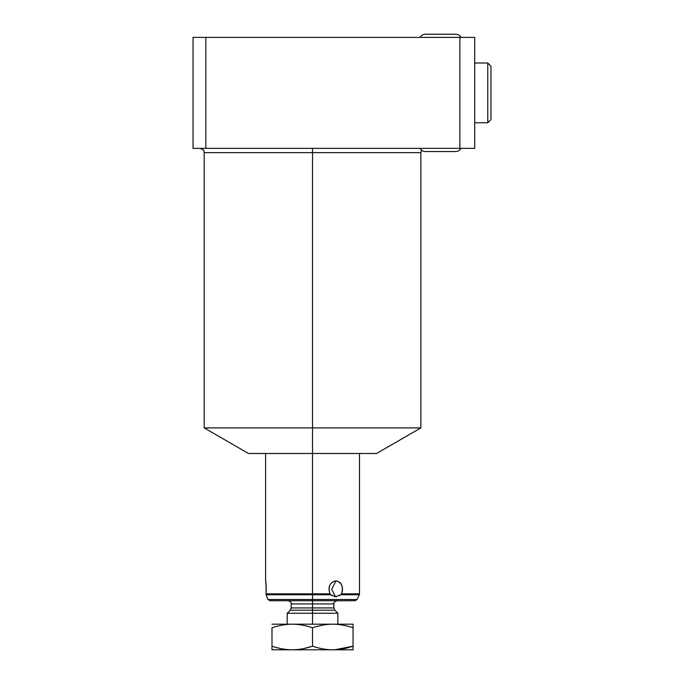 <?xml version="1.0" encoding="UTF-8"?>
<svg xmlns="http://www.w3.org/2000/svg" width="684" height="684" viewBox="0 0 684 684"><rect width="100%" height="100%" fill="white"/><g stroke="black" fill="none" stroke-linecap="round" stroke-linejoin="round"><path stroke-width="1.03" d="M193.042 37.398L474.705 37.398L474.705 148.36L459.862 148.36L459.862 37.398L474.705 37.398L474.705 148.36L205.841 148.36L459.862 148.36L459.862 37.398L193.042 37.398L193.042 148.36L205.841 148.36L205.841 37.398L205.841 148.36L193.042 148.36L193.042 37.398M199.933 148.36C205.764 150.386 203.379 151.361 204.2 152.626L420.865 152.626L420.865 427.902L376.542 453.492L312.528 453.492L312.528 427.902L204.2 427.902L204.2 152.626L312.528 152.626L312.528 427.902L420.865 427.902L312.528 427.902L312.528 593.849L266.067 593.849C266.238 586.633 266.076 582.281 265.589 580.793L265.589 453.492L253.867 453.492L312.528 453.492L248.514 453.492L204.2 427.902L312.528 427.902L312.528 152.626L420.865 152.626L421.643 150.172M312.528 152.626L312.528 148.36L312.528 152.626M312.528 599.492L268 599.492L312.528 599.492L312.528 594.747L312.528 599.492L357.065 599.492L312.528 599.492L312.528 603.921L312.528 599.492M266.478 595.849L266.153 594.747L330.663 594.747L335.442 596.739L340.777 594.747L359.28 594.747L357.065 599.492L355.133 600.723L269.932 600.723L268 599.492L266.657 596.525M287.99 600.723C290.29 601.304 291.358 602.373 291.196 603.921L312.528 603.921L312.528 607.931L291.196 607.931L291.196 603.921L333.869 603.921C333.347 602.792 334.416 601.723 337.075 600.723M287.203 624.193L287.203 613.249L290.255 610.196L312.528 610.196L312.528 607.931L291.196 607.931L290.255 610.196L312.528 610.196L312.528 613.249L287.203 613.249L312.528 613.249L312.528 624.193L312.528 610.196L334.809 610.196L333.869 607.931L312.528 607.931L312.528 603.921L333.869 603.921L333.869 607.931L312.528 607.931L312.528 610.196L334.809 610.196L337.862 613.249L312.528 613.249L337.862 613.249L337.862 624.193M336.75 596.619L335.476 596.739L340.777 594.747L341.547 593.849L359.476 593.849L341.547 593.849C343.479 586.53 341.632 582.178 336.006 580.793C329.876 582.212 327.867 586.564 329.987 593.849L312.528 593.849L312.528 453.492M265.717 581.699L265.785 582.178M265.922 583.358L266.016 584.213M266.213 587.231L266.238 588.206M266.256 589.121L266.256 589.668M266.717 596.739L266.067 593.849L329.987 593.849L330.663 594.747L335.442 596.739L331.74 589.326L336.006 580.793C329.671 582.563 327.67 586.915 329.987 593.849L330.663 594.747L266.153 594.747L266.067 593.849M266.196 591.788L265.922 583.324M359.476 453.492L359.476 593.849L359.28 594.747L340.777 594.747L339.538 595.576M339.897 582.426L340.658 583.298M340.675 583.315L340.974 583.76M341.282 584.29L341.863 585.589M342.188 586.718L342.385 587.804M342.47 588.744L342.351 591.13M331.654 595.567L329.987 593.849M341.547 593.849C343.676 586.915 341.829 582.563 336.006 580.793L331.74 589.326L335.442 596.739M332.8 649.8L271.993 649.8L271.993 646.175C279.004 648.577 285.758 649.783 292.265 649.8C298.763 649.783 305.517 648.577 312.528 646.175L312.528 627.818C305.517 625.424 298.763 624.21 292.265 624.193L271.993 624.193L292.265 624.193C285.758 624.21 279.004 625.424 271.993 627.818L271.993 646.175L271.993 627.818C279.004 625.424 285.758 624.21 292.265 624.193L332.8 624.193L292.265 624.193C298.763 624.21 305.517 625.424 312.528 627.818L312.528 646.175L304.329 648.458L312.528 646.175C319.548 648.577 326.302 649.783 332.8 649.8C339.298 649.783 346.061 648.577 353.072 646.175L353.072 649.8L332.8 649.8C339.298 649.783 346.061 648.577 353.072 646.175L353.072 627.818L353.072 649.8L271.993 649.8L271.993 646.175C279.004 648.577 285.758 649.783 292.265 649.8C298.763 649.783 305.517 648.577 312.528 646.175C319.548 648.577 326.302 649.783 332.8 649.8M353.072 624.193L332.8 624.193C326.302 624.21 319.548 625.424 312.528 627.818C319.548 625.424 326.302 624.21 332.8 624.193L353.072 624.193L353.072 627.818C346.061 625.424 339.298 624.21 332.8 624.193C339.298 624.21 346.061 625.424 353.072 627.818L353.072 624.193M353.004 646.2L334.938 649.757L353.004 646.2M474.705 122.752L487.76 122.752L490.958 119.555L487.76 122.752L474.705 122.752M487.76 63.005L474.705 63.005L487.76 63.005L487.76 122.752L487.76 63.005L490.958 66.211L487.76 63.005M490.958 66.211L490.958 119.555L490.958 66.211M420.079 148.36A6.404 6.404 0 0 0 425.628 151.557A6.404 6.404 0 0 1 420.079 148.36M425.628 151.557L455.493 151.557A6.404 6.404 0 0 0 461.042 148.36A6.404 6.404 0 0 1 455.493 151.557A6.404 6.404 0 0 0 461.042 148.36M455.493 34.2A6.404 6.404 0 0 1 461.042 37.398A6.404 6.404 0 0 0 455.493 34.2L425.628 34.2A6.404 6.404 0 0 0 420.079 37.398A6.404 6.404 0 0 1 425.628 34.2A6.404 6.404 0 0 0 420.079 37.398"/></g></svg>
